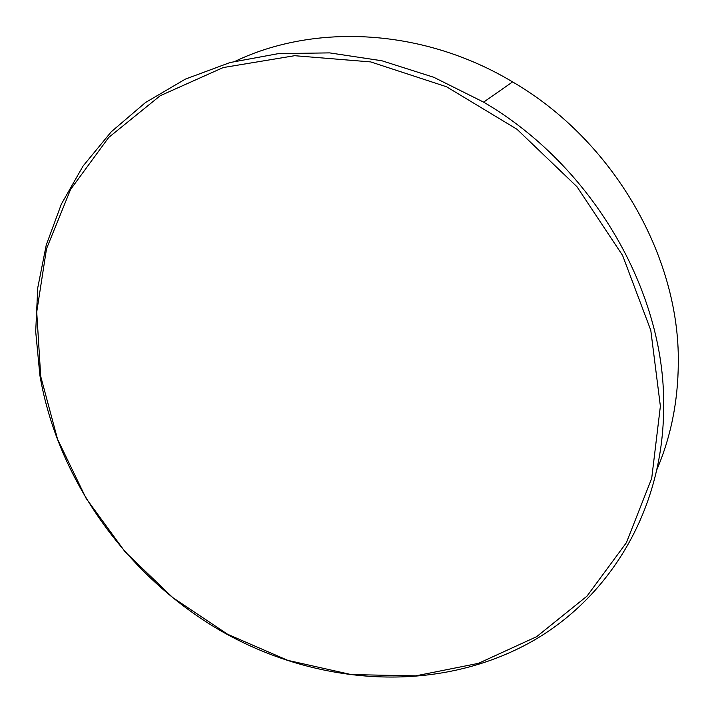 <?xml version="1.0" encoding="UTF-8"?>
<svg xmlns="http://www.w3.org/2000/svg" width="714" height="714" viewBox="0 0 714 714"><rect width="100%" height="100%" fill="white"/><g stroke="black" fill="none" stroke-linecap="round" stroke-linejoin="round"><path stroke-width="1.07" d="M656.737 469.964C670.857 437.084 678.041 401.447 678.3 363.06C679.808 256.522 613.451 140.462 512.598 81.905C423.357 28.346 315.356 23.169 235.665 61.056M660.379 406.204L650.784 330.27L622.59 255.416L577.037 186.791L516.963 129.243L446.527 86.76L370.691 61.913L294.641 55.701L223.17 67.571L160.231 95.712L108.751 137.409L70.552 189.513L46.517 248.767L36.726 312.009L40.707 376.349L57.557 439.226L86.108 498.345L125.004 551.726L172.726 597.564L227.614 634.264L287.822 660.37L351.297 674.596L415.718 675.855L478.46 663.342L536.607 636.701L586.988 596.145L626.383 542.702L651.703 478.371L660.379 406.204M39.895 375.421L35.7 331.582L37.744 287.831L46.249 245.036L61.359 204.115L83.065 166.041L111.214 131.831L145.495 102.53L185.354 79.12L230.033 62.546L278.531 53.604L329.627 52.89L381.892 60.77L433.773 77.282L483.619 102.138C592.647 165.782 664.895 291.464 663.636 405.302C664.252 513.58 605.24 603.99 523.523 645.991C429.703 694.294 313.276 684.101 220.019 630.382C126.905 575.939 57.914 480.192 39.895 375.421M483.619 102.138L512.598 81.905"/></g></svg>

